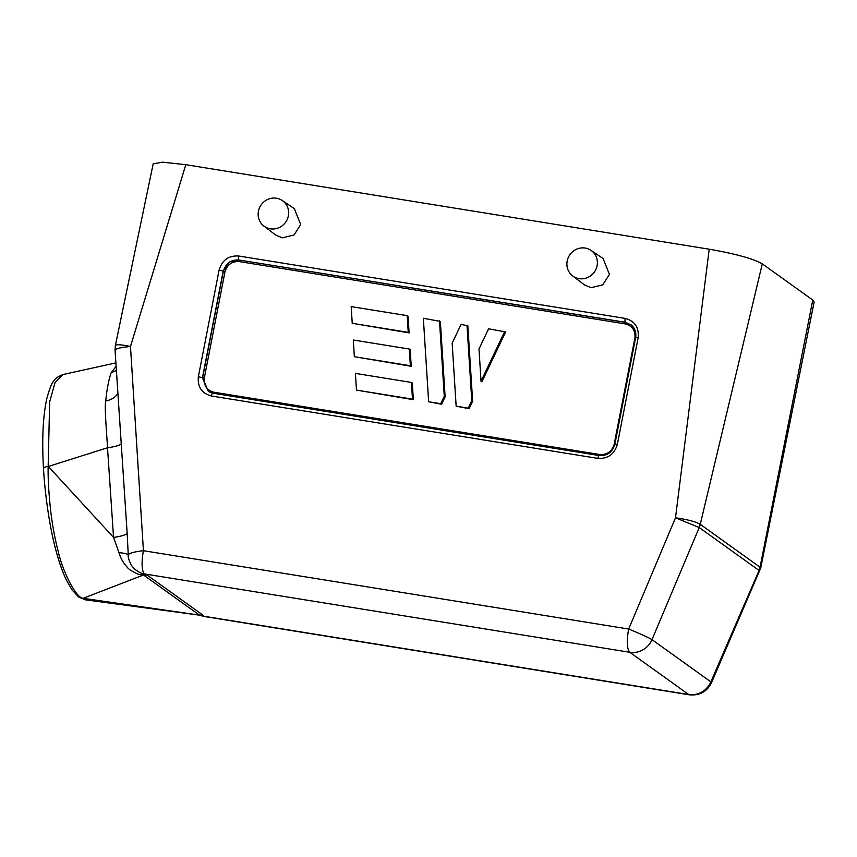 <?xml version="1.0" encoding="UTF-8"?>
<svg xmlns="http://www.w3.org/2000/svg" width="857" height="857" viewBox="0 0 857 857"><rect width="100%" height="100%" fill="white"/><g stroke="black" fill="none" stroke-linecap="round" stroke-linejoin="round"><path stroke-width="1.29" d="M567.195 260.946A15.737 14.998 125.7 0 1 590.976 250.34A15.737 14.998 125.7 0 1 597.083 265.777A15.737 14.998 125.7 0 1 572.637 275.9A15.737 14.998 125.7 0 1 567.195 260.946M590.976 250.34L603.092 258.514L609.434 274.411L602.771 284.835L591.019 287.695L584.388 284.856L572.637 275.9M258.46 211.101A15.737 14.998 125.7 0 1 282.232 200.495A15.737 14.998 125.7 0 1 288.348 215.932A15.737 14.998 125.7 0 1 263.892 226.055A15.737 14.998 125.7 0 1 258.46 211.101M282.232 200.495L294.358 208.669L300.7 224.566L294.026 234.989L282.274 237.85L275.643 235.011L263.892 226.055M115.352 345.564L153.189 163.826L162.626 162.177L185.808 164.694L709.2 249.205C735.435 253.79 753.132 258.675 762.291 263.838L812.779 300.057L814.15 301.943L760.727 568.02M115.641 346.196C114.881 344.203 119.83 344.3 130.478 346.496L185.808 164.694M759.634 571.49L759.077 570.473L710.86 681.872A20.536 1.746 23.4 0 1 711.503 682.708L760.716 568.02L760.063 567.238L812.779 300.057M762.291 263.838L700.255 524.334A17.108 16.304 125.7 0 1 699.237 527.526L759.077 570.473A17.108 15.63 -21.8 0 0 760.288 567.366M709.2 249.205L675.498 517.799C686.928 519.406 695.102 521.517 700.008 524.13L760.063 567.238A17.108 16.304 125.7 0 1 759.045 570.43M219.103 270.062C222.081 260.142 228.573 255.45 238.6 255.997L625.182 318.408C634.791 321.032 639.118 327.47 638.165 337.722L617.372 444.333C614.383 454.242 607.892 458.934 597.865 458.388L211.368 395.988C201.759 393.363 197.421 386.925 198.363 376.684L219.103 270.062L223.195 271.123L229.248 262.049L238.771 259.853A3.417 0.932 -80.8 0 1 238.6 255.997M115.641 350.674C114.474 348.938 119.412 347.546 130.478 346.496L143.43 550.708L628.674 629.049A20.536 1.071 22.8 0 1 651.995 639.643L699.237 527.526M116.07 366.421L111.239 372.527L116.327 370.503M711.503 682.708L711.503 682.708C706.982 691.706 699.612 695.745 689.382 694.823A20.536 5.613 -80.8 0 1 688.664 694.513L203.42 616.172A20.536 5.613 99.2 0 0 204.137 616.472L689.382 694.823M700.008 524.13A17.108 16.154 84 0 1 699.194 527.516L675.498 517.799L628.674 629.049A20.536 5.613 -80.8 0 0 629.799 652.284L688.664 694.513A20.536 19.572 125.7 0 0 710.86 681.872L651.995 639.643A20.536 19.572 -54.3 0 1 629.799 652.284L144.554 573.944A20.536 5.613 99.2 0 1 143.43 550.708A20.536 3.696 -3.6 0 0 128.239 554.715C127.907 557.446 129.086 561.131 131.785 565.791C134.163 568.984 137.238 571.394 140.998 573.012L145.133 574.361A20.536 8.163 -75.5 0 0 144.051 574.608L143.505 574.983A20.536 19.572 125.7 0 1 147.297 575.218L144.554 573.944A20.536 19.572 -54.3 0 1 140.998 573.012A20.536 2.496 111.1 0 1 141.18 574.576C139.37 575.668 128.389 569.509 127.404 567.409C123.29 563.006 120.494 558.089 119.005 552.669A20.536 3.139 179.2 0 1 128.239 554.715L127.168 533.472A20.536 4.081 -3.9 0 1 113.542 537.393L119.005 552.669M115.363 345.51L115.052 350.074L127.168 533.472M212.665 393.159L208.369 391.52M211.368 395.988A3.417 0.932 -80.8 0 1 212.772 393.159L208.358 391.51L202.456 377.744L223.195 271.123L224.995 271.669C227.234 264.663 231.915 261.289 239.028 261.546L238.953 260.003C231.111 259.553 225.916 263.303 223.356 271.251L202.627 377.841L208.412 391.542M625.182 318.408A3.417 0.932 99.2 0 0 625.353 322.275L631.416 325.092M78.865 597.136L85.636 599.868L78.64 596.975L72.095 589.991L66.182 579.686C62.4 571.673 58.94 561.721 55.791 549.851C49.267 525.994 44.671 491.19 43.471 468.072C41.843 439.523 42.946 416.384 46.781 398.676C52.052 379.276 55.159 377.969 62.882 374.573L55.019 382.651L49.642 401.933L48.163 466.519L107.511 447.761C107.05 437.445 104.275 406.85 105.7 401.033C106.964 388.799 108.807 379.297 111.239 372.527L116.348 370.781M43.686 468.383C43.568 467.461 45.057 466.851 48.163 466.519C47.885 477.82 48.72 492.614 50.67 510.879C52.491 525.695 54.998 539.149 58.169 551.244C62.165 569.894 75.18 596.793 82.604 598.229L200.806 615.315A20.536 16.797 -89.4 0 1 202.841 615.755L199.681 615.176M121.298 443.68A20.536 4.071 -3.8 0 1 107.511 447.761L113.542 537.393L48.474 466.637M117.773 393.192A20.536 12.866 4.9 0 1 105.7 401.033M631.609 325.264L625.353 322.275L238.953 260.003L625.514 322.414L625.578 323.957C632.37 325.949 635.487 330.588 634.941 337.862L635.594 337.937M199.863 615.24A20.536 19.572 125.7 0 0 203.42 616.172L203.152 615.283A20.536 19.572 -54.3 0 0 199.36 615.058L143.505 574.983L83.429 598.197M144.051 574.608L141.18 574.576M213.211 393.224L213.618 392.174C206.837 390.171 203.72 385.532 204.255 378.269L198.363 376.684M614.801 444.526L614.137 444.451C611.898 451.446 607.217 454.821 600.104 454.564L599.696 455.624M481.034 381.258L481.891 381.804L505.609 331.948L488.608 328.799L478.988 349.003L481.034 381.258L504.752 331.402M428.639 401.751L441.601 404.247L445.126 396.823L440.348 321.418L423.347 318.258L428.639 401.751L440.744 403.701L444.28 396.277L445.126 396.823M354.348 356.705L411.221 366.293L410.171 349.592L409.314 349.045L353.298 340.004L354.348 356.705L410.374 365.746L409.314 349.045M352.238 323.303L409.11 332.891L408.05 316.201L407.193 315.655L351.177 306.613L352.238 323.303L408.253 332.355L407.193 315.655M356.469 390.096L413.342 399.683L412.281 382.983L411.435 382.447L355.409 373.395L356.469 390.096L412.485 399.137L411.435 382.447M456.149 406.186L469.1 408.682L472.635 401.258L467.847 325.853L461.098 324.353L452.153 343.175L456.149 406.186L468.254 408.146L471.779 400.722L472.635 401.258M441.601 404.247L440.744 403.701M444.28 396.277L439.491 320.872M411.221 366.293L410.374 365.746M409.11 332.891L408.253 332.355M413.342 399.683L412.485 399.137M469.1 408.682L468.254 408.146M471.779 400.722L467.001 325.306M597.865 458.388A3.417 0.932 -80.8 0 1 599.268 455.56L212.772 393.159A3.417 0.932 -80.8 0 1 212.868 393.192M617.372 444.333L614.865 444.226C612.412 452.228 607.217 456.01 599.268 455.56A3.417 0.932 -80.8 0 1 599.364 455.603M638.165 337.722L635.658 337.615C636.44 332.377 634.941 328.145 631.191 324.899M203.152 615.283L147.297 575.218M224.995 271.669L204.255 378.269M213.618 392.174L600.104 454.564M614.137 444.451L634.941 337.862M625.578 323.957L239.028 261.546M614.865 444.226L635.658 337.615M62.893 374.563L115.845 362.897M199.477 615.144L204.137 616.472M85.636 599.868L200.506 615.283"/></g></svg>
